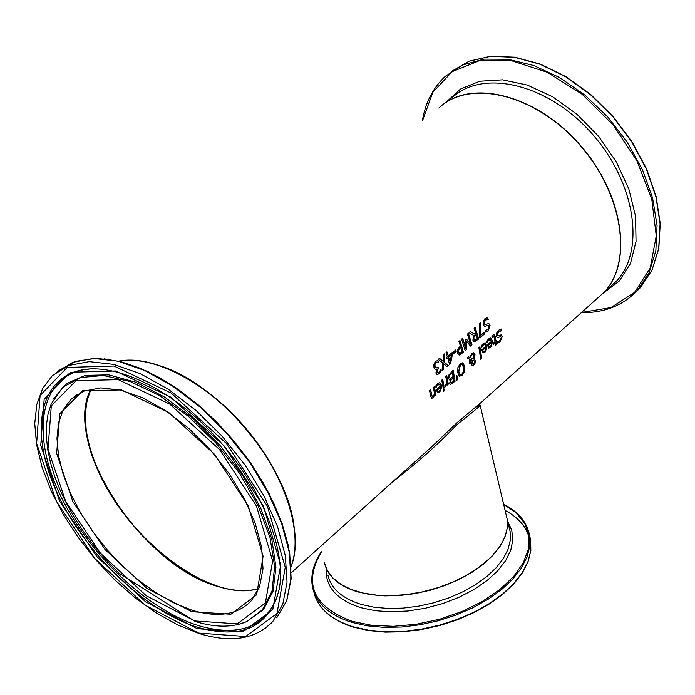 <?xml version="1.0" encoding="UTF-8"?>
<svg xmlns="http://www.w3.org/2000/svg" width="695" height="695" viewBox="0 0 695 695"><rect width="100%" height="100%" fill="white"/><g stroke="black" fill="none" stroke-linecap="round" stroke-linejoin="round"><path stroke-width="1.04" d="M437.798 367.177L438.128 368.246L436.703 371.938L437.607 372.841M437.65 360.375L438.197 361.947L435.687 362.781L434.688 364.51L434.862 366.725L436.034 368.02M436.59 369.106L435.261 369.297L433.984 367.629L433.793 364.362L435.409 361.539L437.885 360.34L438.467 362.008L435.956 362.842L434.957 364.571L435.131 366.786L436.173 368.055L437.989 367.012L438.397 368.298L436.973 371.999L437.659 372.859L438.849 372.372L440.587 369.601L441.047 371.234L439.136 373.788L437.086 374.588L435.913 373.119L436.59 369.106L435.279 369.306M440.421 369.905L440.786 371.182L438.866 373.728L436.99 374.562M490.097 339.586L488.62 340.09L486.986 342.496M490.601 338.039L492.103 340.628L492.034 343.869L490.627 346.857L488.663 348.091M491.539 342.522L488.455 345.224L489.054 346.605L490.244 346.275L491.313 344.607L491.539 342.522L488.194 345.172L489.141 346.657M487.751 341.566L487.073 342.913L486.769 341.375L487.569 340.124L488.62 338.917L490.774 338.065L492.373 340.68L491.713 345.623L490.349 347.474L488.759 348.126L487.317 344.998L491.356 341.454L490.262 339.612L487.49 341.514M484.971 342.974L486.483 345.563L486.413 348.803L484.997 351.8L483.025 353.043M482.104 346.51L481.418 347.865L481.114 346.327L481.913 345.067L482.973 343.86L485.145 343.009L486.743 345.615L486.57 349.281L485.223 351.913L482.895 352.99L481.67 349.95L485.727 346.397L484.632 344.546L483.233 345.085L481.34 347.448M484.467 344.52L482.973 345.033L481.844 346.458M485.909 347.465L482.817 350.176L483.416 351.557L484.615 351.227L485.683 349.55L485.909 347.465L482.547 350.124L483.503 351.609M500.522 336.606L497.255 337.657M501.112 334.816L502.294 336.484L500.087 341.897L497.716 343.2L497.62 341.41M501.512 334.929L502.033 336.432L499.818 341.836L497.698 343.095M500.947 330.803L498.489 331.506L497.107 334.877L497.872 335.859M500.878 329.039L501.165 330.846M497.698 341.436L499.87 340.698L501.251 337.57L500.687 336.632L497.351 337.683L496.343 336.102L496.604 333.122L498.419 330.334L501.13 328.987L501.477 330.855L498.749 331.558L497.368 334.929L497.976 335.894L501.208 334.834M480.732 359.245L478.89 347.665L479.88 346.796L481.722 358.377L480.732 359.245M481.722 358.377L480.705 358.976M479.663 346.979L481.453 358.316M493.546 336.25L492.121 337.275M495.127 343.009L493.328 344.598L493.163 343.443L494.97 341.862L493.902 336.397L492.182 337.605L491.93 336.337L492.972 335.146L494.214 334.66L495.196 336.397L495.943 341.002L496.604 340.428L496.76 341.575L496.108 342.157L496.395 344.52L495.422 345.372L495.127 343.009L493.294 344.338M496.378 340.628L495.839 342.096L496.134 344.459L495.387 345.111M494.049 334.642L495.943 341.002M464.442 371.643L462.079 375.37L459.334 376.134L457.744 372.702L457.901 367.559L460.151 363.772L463.035 363.068L464.764 366.543L464.442 371.643L461.81 375.309L459.612 376.256M462.401 362.851L464.503 366.482L464.182 371.582M460.012 374.509L461.914 374.11L463.53 371.425L463.669 367.507L461.993 364.519L460.411 365.075L458.848 371.738L460.29 374.666M461.81 364.493L460.151 365.023L458.578 371.677L459.743 374.457M473.495 360.575L472.93 360.505L472.279 362.095L472.904 364.319M470.211 357.638L473.53 359.08L473.999 355.97L473.043 354.537L471.879 354.971L470.211 357.638L471.61 354.91L472.878 354.511M470.307 359.393L470.741 362.703L469.698 363.615L469.568 359.072L467.118 357.96L468.482 356.77L469.889 357.439L471.914 353.486L473.747 352.825L475.024 354.65L474.12 359.176L475.536 360.705L475.224 362.938L473.773 365.084L472.253 365.7L471.497 364.554L471.592 362.781L472.617 360.47L470.037 359.341L470.472 362.642L469.664 363.355M474.294 359.193L475.276 360.653L474.954 362.877L473.503 365.023L472.157 365.666M473.564 352.799L474.755 354.598L474.12 359.176M468.43 356.813L469.889 357.439M473.199 360.566L472.539 362.156L473.008 364.362L473.703 364.128L474.511 361.687L474.172 360.861L472.93 360.505M470.48 357.69L473.53 359.08M456.493 380.573L456.146 376.073L456.867 375.439L457.684 379.522L456.493 380.573M457.684 379.522L456.476 380.295M456.658 375.63L457.414 379.47M450.447 379.817L449.5 379.965L448.449 378.358L448.779 375.091L453.192 370.148L455.069 381.286L450.438 384.535L449.691 383.232L450.447 379.817L449.404 379.93M452.984 370.331L454.799 381.225L450.343 384.5M452.393 372.355L449.813 375.178L449.552 377.324L450.516 378.488L453.175 376.499L452.132 372.294L449.543 375.118L449.283 377.263L450.091 378.436M453.375 377.733L451.003 380.235L450.777 382.059L451.342 382.849L453.852 380.973L453.114 377.672L450.742 380.174L450.508 381.998L451.107 382.797M447.094 383.805L445.095 386.924L444.87 385.464L446.902 382.624L445.756 376.655L446.772 375.76L448.301 384.161L447.285 385.047L446.833 383.753L445.069 386.698M448.301 384.161L447.25 384.787M446.564 375.952L448.032 384.1M442.55 379.461L444.036 387.61L443.245 388.305M444.296 387.671L443.28 388.566L441.742 380.165L442.758 379.27L444.036 387.61M443.592 391.459L443.41 390.008L444.557 389L444.748 390.442L443.592 391.459M444.748 390.442L443.558 391.189M444.331 389.2L444.479 390.382M439.162 384.231L437.581 384.761L435.887 387.263M439.692 382.658L441.238 385.23L441.186 388.505L439.744 391.563L437.65 392.866M440.647 387.176L437.442 389.982L438.076 391.355L439.327 390.998L440.43 389.278L440.647 387.176L437.181 389.921L438.154 391.407M436.677 386.29L435.974 387.671L435.652 386.116L437.563 383.588L439.874 382.693L441.499 385.291L440.856 390.303L439.44 392.206L437.737 392.892L436.252 389.773L440.448 386.09L439.327 384.257L436.417 386.229M488.324 319.448L485.327 320.091L484.233 323.549L485.049 324.565L488.655 323.583L490.045 325.312L488.316 330.863L485.796 332.149L485.301 330.334L487.899 329.612L489.011 326.415L488.229 325.416L484.597 326.407L483.225 324.73L483.112 321.646L484.789 318.823L487.673 317.502L488.003 319.439M487.438 317.537L488.055 319.387M487.716 319.379L485.067 320.039L483.963 323.488L484.945 324.539M488.932 323.679L489.784 325.26L488.046 330.811L485.77 332.054M488.064 325.39L484.511 326.381M434.775 394.986L433.107 397.766L431.795 398.278L430.683 396.272L429.597 390.79L430.622 389.895L432.116 396.411L433.176 396.202L434.584 393.804L433.359 387.497L434.384 386.602L435.947 395.012L434.922 395.915L434.514 394.925L432.846 397.705L431.691 398.244M434.175 386.785L435.678 394.951L434.879 395.655M430.413 390.077L432.238 396.524M474.442 334.026L475.641 332.983L474.103 328.353L475.145 327.441L478.699 338.995L474.251 341.87L472.913 340.176L473.53 335.364L469.038 332.74L470.402 331.558L474.442 334.026L470.333 331.619M478.699 338.995L474.164 341.844M474.954 327.606L478.438 338.943M476.049 334.269L473.886 336.901L473.973 339.099L474.902 340.194L477.3 338.595L475.78 334.208L473.616 336.849L473.712 339.047L474.72 340.159M484.293 332.471L484.589 333.583L479.819 337.735M480.593 322.732L480.184 335.763L484.493 332.297L484.589 333.583M484.849 333.635L479.88 337.97L479.42 336.25L479.741 323.47L480.862 322.497L480.453 335.815M465.815 348.264L465.824 339.69L466.467 339.125L470.567 344.121L467.422 334.13L468.404 333.279L471.983 344.85L470.55 346.101L466.71 341.41L466.658 349.489L465.198 350.767L461.593 339.177L462.653 338.265L465.815 348.264L462.462 338.43M466.658 349.489L465.137 350.532M466.71 341.41L466.397 349.437M471.983 344.85L470.411 345.936M466.345 339.238L470.567 344.121M468.213 333.444L471.714 344.798M459.795 340.741L463.322 352.113L458.995 354.945M460.811 347.17L458.604 349.967L458.674 352.078L459.751 353.329L462.175 351.774L460.55 347.109L458.344 349.915L458.405 352.017L459.508 353.277M463.591 352.165L459.308 355.015L457.579 353.086L457.492 349.906L460.394 345.849L458.917 341.497L459.977 340.576L463.322 352.113M448.345 355.875L451.889 352.799L452.41 354.441L450.568 363.511L449.587 364.38L447.71 358.038L446.755 358.863L446.346 357.612L447.302 356.778L445.921 352.747L446.963 351.852L448.345 355.875L446.772 352.017M447.71 358.038L446.676 358.637M450.568 363.511L449.517 364.145M452.41 354.441L450.308 363.459M451.698 352.964L452.15 354.381M450.108 361.661L451.446 354.789L448.483 357.074L450.108 361.661L448.483 357.074M451.446 354.789L448.744 357.134M455.546 350.124L455.92 351.305L453.088 353.772M456.189 351.366L453.157 353.998L452.706 352.582L455.738 349.95L455.92 351.305M443.08 361.27L443.488 354.858L444.644 353.859L444.044 361.947L448.232 365.553L447.007 366.621L443.775 363.772L443.123 370.001L441.968 371.017L442.819 363.12L438.284 359.367L439.518 358.299L443.08 361.27L439.422 358.385M443.123 370.001L442.011 370.687M443.775 363.772L442.863 369.948M444.357 354.111L443.784 361.895L447.962 365.501L446.842 366.474M481.001 402.613L457.049 422.708L430.274 448.119L409.729 466.519L430.274 448.119M438.823 108.029C469.412 78.761 534.368 93.947 578.344 143.37C622.711 192.411 633.493 261.65 604.094 292.239L596.527 299.015M118.888 361.122C153.404 354.233 207.614 382.528 246.786 429.38C286.053 476.162 304.097 533.968 291.17 566.356M324.357 562.49L327.415 570.664L332.983 578.023L340.915 584.321L351.027 589.386L363.042 593.035L376.629 595.163L391.381 595.676L406.87 594.564L422.638 591.845L438.197 587.596L453.079 581.958L466.849 575.095L479.081 567.224L489.436 558.58C503.076 545.123 508.975 531.918 507.124 518.948L506.142 514.821M85.459 424.836C89.325 486.396 158.755 570.204 219.246 586.884L222.609 587.831M293.664 523.387C285.245 463.756 219.82 385.56 162.031 366.43M392.606 481.878C416.896 463.165 438.293 444.122 456.815 424.749C471.914 412.882 479.689 406.393 480.141 405.263L479.533 403.934M258.861 588.491C207.909 605.267 114.666 529.138 91.957 454.261C83.496 427.998 83.235 406.245 91.158 389.009M324.86 564.522C328.648 577.224 339.69 586.38 357.968 591.975L370.678 594.694L384.691 595.902L399.608 595.545L414.993 593.626L430.405 590.203L445.399 585.355L459.534 579.248L472.418 572.055L483.668 563.984L492.998 555.279L500.148 546.201L504.952 536.992L507.315 527.905L507.185 519.208L510.147 531.675L510.286 540.415L507.949 549.528L503.171 558.763L496.056 567.867L486.761 576.589L475.554 584.669L462.714 591.871L448.623 597.978L433.68 602.817L418.312 606.231L402.961 608.134L388.088 608.472L374.11 607.239L361.426 604.476C342.27 598.517 331.098 588.717 327.918 575.095M509.166 527.531L510.147 531.675L509.166 527.548M530.085 542.222C528.113 528.834 519.791 518.227 505.091 510.391M529.599 535.515L530.667 540.206L530.806 550.649L528.018 561.534L522.319 572.576L513.84 583.47L502.772 593.886L489.402 603.547L474.103 612.139L457.293 619.427L439.466 625.179L421.135 629.218L402.848 631.442L385.126 631.772L368.498 630.226L353.416 626.864C330.898 619.688 317.711 608.047 313.853 591.958M321.333 551.778C313.176 564.001 310.265 575.929 312.594 587.562C316.416 603.677 329.612 615.318 352.191 622.494L367.281 625.847L383.927 627.376L401.667 627.038L419.971 624.805L438.319 620.765L456.163 615.005L472.991 607.725L488.316 599.125L501.703 589.482L512.788 579.065L521.285 568.189L526.984 557.155L529.79 546.279L529.659 535.845C527.218 522.414 518.539 511.85 503.614 504.17M503.658 504.335L516.133 512.814L524.708 523.326L528.921 535.463L528.504 548.746L523.387 562.611L513.692 576.442L499.792 589.621L482.252 601.514L461.854 611.565L439.544 619.271L416.357 624.266L393.396 626.317L371.738 625.344L352.382 621.417C313.245 606.839 302.916 583.678 321.377 551.943M326.172 568.91C325.425 587.023 336.988 599.95 360.861 607.699L375.248 610.723L391.198 611.843L408.147 611.001L425.514 608.221L442.68 603.59L459.021 597.283L473.973 589.516L487.021 580.586L497.716 570.812L505.725 560.535L510.799 550.119L512.823 539.911L511.763 530.242L507.715 521.432M91.002 389.044C61.047 442.776 142.779 566.946 218.942 586.806C233.92 591.254 247.203 591.871 258.801 588.648M77.562 394.274L70.925 399.408L83.965 391.12L100.775 387.914L120.643 390.121L142.623 397.783L165.592 410.623L188.38 428.051L209.777 449.196L228.664 472.956L244.067 498.089L255.213 523.283L261.607 547.234L263.014 568.745L259.522 586.789L251.451 600.61C237.881 614.797 218.134 618.02 192.22 610.297L174.94 603.486L157.287 593.686L139.773 581.22L122.893 566.442L107.108 549.788L92.852 531.718L80.542 512.728L70.516 493.354L63.097 474.138L58.519 455.633L56.964 438.389L58.519 422.951L63.202 409.807L70.925 399.408L77.301 394.43M119.21 361.2C153.751 354.693 207.605 382.98 246.551 429.571C285.602 476.092 303.698 533.552 291.153 566.025M191.811 611.704L230.888 614.241L256.603 594.816L263.127 556.252L248.176 505.83L214.321 454.113L168.746 412.491L121.512 389.956L82.688 390.746L59.848 413.725L56.66 453.383L72.888 501.625L105.014 549.51L147.14 588.552L191.811 611.704M194.748 620.956L146.254 595.754L100.575 553.385L65.695 501.451L47.99 449.057L51.3 405.863L76.024 380.686L118.246 379.652L169.771 404.134L219.533 449.561L256.464 506.03L272.657 561.004L265.394 602.904L237.273 623.875L194.748 620.956M198.588 633.076L145.099 605.163L94.772 558.45L56.304 501.225L36.635 443.401L40.084 395.533L67.233 367.429L113.928 366.03L171.126 393.066L226.457 443.523L267.445 506.29L285.254 567.285L276.975 613.555L245.656 636.516L198.588 633.076M265.134 628.489L272.892 621.391L282.787 604.276L287.052 582.097L285.332 555.8L277.548 526.593L263.978 495.891L245.231 465.276L222.226 436.33L196.164 410.58L168.399 389.365L140.399 373.719L113.58 364.371L89.264 361.643L68.57 365.509L52.386 375.613L42.664 388.435L36.766 404.62L34.75 423.568L36.574 444.644L42.082 467.222L51.056 490.635L63.175 514.222L78.092 537.331L95.354 559.336L114.493 579.639L134.995 597.691L156.288 612.964L177.798 625.014L198.926 633.466C231.114 643.344 255.769 639.313 272.892 621.391L270.911 623.511M56.538 372.451L72.74 362.33L93.443 358.438L117.768 361.131L144.577 370.444L172.56 386.046L200.29 407.227L226.327 432.933L249.288 461.845L268.001 492.434L281.536 523.1L289.276 552.299L290.962 578.587L286.661 600.767L276.74 617.89L286.748 600.767L291.162 578.718L289.667 552.681L282.213 523.822L269.069 493.493L250.817 463.191L228.334 434.462L202.766 408.773L175.409 387.428L147.67 371.478L120.921 361.635L96.431 358.255L75.295 361.391L58.415 370.765M197.198 628.68L242.607 631.92L272.761 609.68L280.667 564.992L263.44 506.195L223.929 445.721L170.631 397.106L115.5 371L70.43 372.259L44.159 399.286L40.753 445.452L59.709 501.303L96.874 556.617L145.516 601.748L197.198 628.68M290.779 581.202L290.875 563.749L288.034 544.628L282.292 524.256L273.752 503.137L262.58 481.774L249.045 460.707L233.459 440.465L216.232 421.578L197.788 404.507L178.598 389.687L159.155 377.472L139.938 368.142L121.416 361.895L104.033 358.829M238.472 624.431L246.612 621.678L262.389 609.845L272.006 591.115L274.655 566.468L269.955 537.357L258.054 505.639L239.619 473.425L215.858 442.95L188.397 416.34L159.155 395.412L130.147 381.529L103.329 375.509L80.394 377.541L62.724 387.289L51.23 403.908L48.085 413.838L46.452 424.845L46.33 436.764L47.694 449.439L50.5 462.705L54.688 476.396L60.204 490.349L66.972 504.388L74.886 518.357L83.852 532.083L93.755 545.401L104.493 558.154L118.715 572.949L195.199 621.486C215.094 627.646 232.226 627.707 246.612 621.678L263.362 609.68L273.022 591.358L275.941 567.259L271.736 538.747L260.521 507.576L242.885 475.754L219.941 445.399L193.201 418.564L164.48 397.036L135.69 382.181L108.715 374.874L85.25 375.387L66.642 383.492L53.88 398.47M87.422 369.149L81.993 369.914C117.889 362.86 174.871 391.155 218.595 439.996C262.423 488.733 286.774 551.083 279.112 589.621C269.069 627.316 241.834 639.869 197.389 627.264C144.838 610.757 85.059 553.333 57.329 493.38C29.338 433.48 38.182 378.219 81.993 369.914L90.611 368.915M87.605 369.132L83.652 369.731C40.067 377.984 31.232 432.924 59.04 492.494C86.588 552.117 146.037 609.211 198.301 625.596C238.932 637.35 265.386 627.359 277.67 595.641M451.906 97.934C482.582 68.631 547.417 83.582 591.167 132.754C635.308 181.543 645.846 250.591 616.361 281.232L604.268 292.082C633.041 262.067 623.458 194.904 580.933 145.959C538.764 96.675 474.963 78.874 442.585 104.867M616.361 281.232L608.785 288.025L616.361 281.232M451.194 71.576L469.142 61.212L490.592 56.338L514.604 57.32L540.076 64.235L565.773 76.85L590.429 94.607L612.808 116.664L631.764 141.91L646.376 169.085L655.95 196.824L660.094 223.764L658.704 248.619L651.953 270.259L640.286 287.773L634.526 293.333M628.784 298.259L637.358 290.423L649.13 272.666L655.854 250.678L657.07 225.415L652.605 198.058L642.571 169.936L627.42 142.484L607.873 117.108L584.921 95.119L559.753 77.632L533.673 65.504L508.002 59.266L483.989 59.127L462.774 64.956L445.286 76.337C433.098 87.639 425.453 102.443 422.334 120.756M422.577 120.574L432.803 92.313L452.141 71.689L479.22 60.769L511.876 60.856L547.243 72.263L582.028 94.181L612.903 124.64L636.889 160.745L651.754 199.022L656.262 235.831L650.251 267.862L634.578 292.395L610.922 307.581L581.515 312.481M603.225 293.177L619.254 281.058L630.461 263.518L636.047 241.478L635.551 216.162L628.862 189.092L616.326 161.944L598.664 136.455L576.998 114.267L552.699 96.787L527.357 85.085L502.555 79.838L479.819 81.237L460.472 89.064L445.582 102.695M291.353 572.671L430.674 447.736M475.189 407.826L604.094 292.239M529.659 535.845L530.667 540.206L530.832 550.788L528.035 561.786L522.327 572.906L513.848 583.835L502.789 594.277L489.454 603.929L474.19 612.53L457.423 619.81L439.64 625.552L421.352 629.592L403.1 631.807L385.412 632.146L368.793 630.6L353.712 627.229C333.192 620.791 320.291 610.401 315.009 596.049M91.028 389.035L86.823 401.284L85.242 415.454L86.284 431.161L89.89 447.98L95.945 465.485L104.267 483.242L114.64 500.826L126.811 517.818L140.477 533.812L155.315 548.442L170.979 561.343L187.094 572.202L203.279 580.751L219.134 586.745C234.05 591.184 247.281 591.801 258.809 588.613M119.149 361.192C153.769 354.554 207.657 382.823 246.656 429.449C285.732 476.005 303.845 533.525 291.162 566.086M451.211 71.559L469.273 61.134L490.809 56.243L514.873 57.216L540.363 64.131L566.051 76.728L590.689 94.468L613.042 116.491L631.972 141.71L646.567 168.868L656.123 196.598L660.25 223.547L658.834 248.454L652.032 270.173L640.286 287.773L637.358 290.423C622.998 305.531 604.303 312.95 581.289 312.68M507.124 518.948L480.141 405.289L479.75 404.551L475.31 407.73"/></g></svg>
